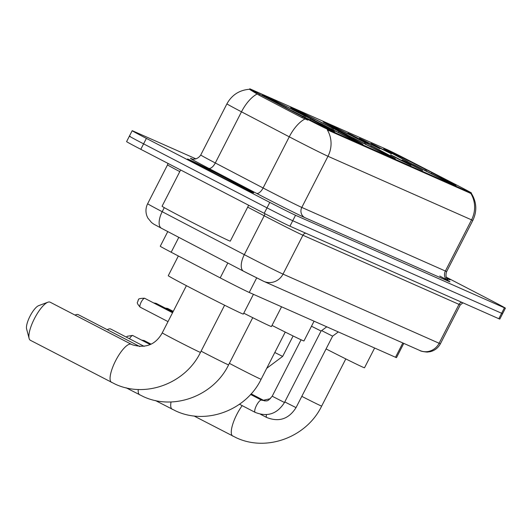 <?xml version="1.0" encoding="UTF-8"?>
<svg xmlns="http://www.w3.org/2000/svg" width="532" height="532" viewBox="0 0 532 532"><rect width="100%" height="100%" fill="white"/><g stroke="black" fill="none" stroke-linecap="round" stroke-linejoin="round"><path stroke-width="0.8" d="M370.339 145.216A40.612 0.712 27.1 0 0 323.123 121.815A40.612 0.712 27.1 0 0 348.221 135.421A40.612 0.712 27.1 0 0 395.436 158.822A40.612 0.712 27.1 0 0 370.339 145.216M337.827 130.812A40.612 0.712 27.1 0 0 290.612 107.417A40.612 0.712 27.1 0 0 315.709 121.017A40.612 0.712 27.1 0 0 362.924 144.418A40.612 0.712 27.1 0 0 337.827 130.812M309.697 118.357A40.612 0.712 27.1 0 0 262.482 94.955A40.612 0.712 27.1 0 0 287.579 108.555A40.612 0.712 27.1 0 0 334.794 131.956A40.612 0.712 27.1 0 0 309.697 118.357M430.893 172.042A40.612 0.712 27.1 0 0 383.678 148.641A40.612 0.712 27.1 0 0 408.776 162.247A40.612 0.712 27.1 0 0 455.991 185.648A40.612 0.712 27.1 0 0 430.893 172.042M378.099 147.258L370.997 143.407L375.193 145.376L391.459 153.881L378.099 147.258M366.541 142.137L359.433 138.287L363.635 140.255L379.901 148.761L366.541 142.137M354.977 137.017L347.875 133.166L352.071 135.135L368.337 143.64L354.977 137.017M409.208 163.829L402.106 159.979L406.308 161.947L422.574 170.453L409.208 163.829M397.65 158.709L390.548 154.859L394.744 156.827L411.01 165.332L397.65 158.709M455.465 184.418A20.688 0.359 -152.9 0 1 458.597 186.034A20.688 0.359 -152.9 0 1 471.379 192.963A20.688 0.359 -152.9 0 1 470.494 192.631L328.596 129.775A20.688 0.359 -152.9 0 1 302.469 116.641L259.576 94.204A20.688 0.359 -152.9 0 1 249.754 88.817A20.688 0.359 -152.9 0 1 250.632 89.143L387.382 149.725A20.688 0.359 -152.9 0 1 407.426 159.7L455.465 184.418M403.781 343.386L396.486 357.63A22.989 0.399 -152.9 0 1 395.509 357.265L249.235 292.467A22.989 0.399 -152.9 0 1 220.201 277.877L171.184 252.235A22.989 0.399 -152.9 0 1 160.265 246.243L167.773 231.573M230.728 180.428A37.167 0.652 27.1 0 0 187.523 159.015A37.167 0.652 27.1 0 0 210.486 171.464A37.167 0.652 27.1 0 0 253.691 192.877A37.167 0.652 27.1 0 0 230.728 180.428M471.159 193.05C476.699 201.841 477.264 210.945 472.862 220.361A30.65 0.532 -152.9 0 1 471.552 219.869A26.819 25.603 -66.1 0 0 470.853 193.448L327.286 129.855A26.819 25.603 113.9 0 1 327.985 156.275A30.65 0.532 -152.9 0 1 293.657 139.098A30.65 0.532 -152.9 0 1 289.268 136.817L241.481 111.813A30.65 0.532 -152.9 0 1 226.925 103.833L200.75 154.992A30.65 0.532 27.1 0 0 215.3 162.972L263.094 187.976A30.65 0.532 27.1 0 0 267.476 190.257A30.65 0.532 27.1 0 0 301.804 207.427L445.377 271.027A30.65 0.532 27.1 0 0 446.681 271.52C444.014 278.628 450.158 282.233 448.915 281.102M130.367 136.525A22.989 0.399 27.1 0 0 129.389 136.159L126.596 141.612A22.989 0.399 27.1 0 0 140.8 149.312L264.204 213.312L266.998 207.852A22.989 0.399 27.1 0 0 292.74 220.733L501.629 313.268A22.989 0.399 27.1 0 0 502.607 313.634A22.989 0.399 27.1 0 1 501.629 313.268L292.74 220.733A22.989 0.399 27.1 0 1 266.998 207.852L143.593 143.853L266.998 207.852L269.791 202.399A22.989 0.399 27.1 0 0 295.533 215.274L504.422 307.809A22.989 0.399 27.1 0 0 505.4 308.174A22.989 0.399 27.1 0 0 491.196 300.48L446.142 277.112M129.389 136.159A22.989 0.399 27.1 0 0 143.593 143.853A22.989 0.399 27.1 0 1 129.389 136.159L132.182 130.699A22.989 0.399 27.1 0 0 146.386 138.4L269.791 202.399M307.802 120.106L301.963 117.632L259.071 95.188L249.86 89.569M446.661 278.442A37.167 0.652 27.1 0 0 450.059 279.865A37.167 0.652 27.1 0 0 446.295 277.591M195.956 158.882L133.16 131.065A22.989 0.399 27.1 0 0 132.182 130.699M264.204 213.312A22.989 0.399 27.1 0 0 289.947 226.186L498.836 318.721A22.989 0.399 27.1 0 0 499.814 319.087L505.4 308.174M446.647 278.416A36.781 0.645 27.1 0 0 449.72 279.686A36.781 0.645 27.1 0 0 446.301 277.618M210.592 171.51A36.781 0.645 27.1 0 0 253.352 192.697A36.781 0.645 27.1 0 0 230.622 180.381A36.781 0.645 27.1 0 0 187.863 159.188A36.781 0.645 27.1 0 0 210.592 171.51M180.627 169.967L162.067 206.236A38.317 0.672 27.1 0 0 185.741 219.064A38.317 0.672 27.1 0 0 230.283 241.142L248.657 205.246M227.909 179.178A26.819 0.465 27.1 0 0 196.734 163.736A26.819 0.465 27.1 0 0 213.305 172.707A26.819 0.465 27.1 0 0 244.474 188.168A26.819 0.465 27.1 0 0 227.909 179.178M326.076 348.932A42.148 0.738 27.1 0 0 364.513 367.772L374.628 348.014M413.151 164.508L413.204 164.455A36.475 0.638 27.1 0 0 449.54 182.629L449.593 182.822M406.654 161.143L406.707 161.083A36.475 0.638 27.1 0 1 387.376 150.523L386.957 150.656M391.146 152.604L388.047 150.736A36.475 0.638 27.1 0 0 387.376 150.523M389.949 151.726L390.136 151.66A36.475 0.638 27.1 0 1 426.464 169.834L426.185 171.384M413.204 164.455L414.169 164.88A32.951 0.572 27.1 0 0 446.534 181.066L449.54 182.629M391.053 152.298A32.951 0.572 27.1 0 0 390.501 152.145A32.951 0.572 27.1 0 0 407.678 161.515L406.707 161.083M426.464 169.834L425.5 169.409A32.951 0.572 27.1 0 0 393.141 153.223L390.136 151.66M424.689 170.267L425.5 169.409M393.141 153.223L393.334 153.868M451.708 183.826L451.621 183.553A36.475 0.638 27.1 0 0 452.306 183.746A36.475 0.638 27.1 0 0 432.962 173.206L431.997 172.78L431.239 173.572M451.621 183.553L448.616 181.991A32.951 0.572 27.1 0 0 449.161 182.163A32.951 0.572 27.1 0 0 431.997 172.78M110.882 329.115A21.46 6.377 117.4 0 0 110.782 329.055A21.46 6.377 117.4 0 0 110.676 329.002A21.46 6.377 117.4 0 0 108.528 329.089A21.46 6.377 117.4 0 0 107.291 329.7M272.018 325.418A42.148 0.738 27.1 0 0 303.952 340.946L314.066 321.188M352.596 137.682L352.649 137.628A36.475 0.638 27.1 0 0 388.978 155.803L389.038 155.996M346.099 134.317L346.152 134.257A36.475 0.638 27.1 0 1 326.814 123.697L326.395 123.83M330.585 125.778L327.486 123.909A36.475 0.638 27.1 0 0 326.814 123.697M329.394 124.9L329.574 124.834A36.475 0.638 27.1 0 1 365.91 143.008L365.63 144.558M352.649 137.628L353.614 138.054A32.951 0.572 27.1 0 0 385.973 154.24L388.978 155.803M330.498 125.472A32.951 0.572 27.1 0 0 329.946 125.319A32.951 0.572 27.1 0 0 347.117 134.689L346.152 134.257M365.91 143.008L364.945 142.583A32.951 0.572 27.1 0 0 332.58 126.397L329.574 124.834M364.127 143.44L364.945 142.583M332.58 126.397L332.773 127.035M391.146 156.993L391.067 156.727A36.475 0.638 27.1 0 0 391.752 156.92A36.475 0.638 27.1 0 0 372.4 146.38L371.436 145.948L370.684 146.746M391.067 156.727L388.061 155.164A32.951 0.572 27.1 0 0 388.599 155.337A32.951 0.572 27.1 0 0 371.436 145.948M78.37 314.711A21.46 6.377 117.4 0 0 78.271 314.651A21.46 6.377 117.4 0 0 78.164 314.605A21.46 6.377 117.4 0 0 76.016 314.685A21.46 6.377 117.4 0 0 75.079 315.124M243.776 313.182A42.148 0.738 27.1 0 0 271.44 326.542L281.554 306.784M320.084 123.278L320.138 123.225A36.475 0.638 27.1 0 0 356.467 141.399L356.526 141.592M313.587 119.913L313.641 119.853A36.475 0.638 27.1 0 1 294.302 109.293L293.883 109.426M298.073 111.374L294.974 109.512A36.475 0.638 27.1 0 0 294.302 109.293M296.883 110.496L297.062 110.437A36.475 0.638 27.1 0 1 333.398 128.604L333.118 130.16M320.138 123.225L321.102 123.65A32.951 0.572 27.1 0 0 353.461 139.836L356.467 141.399M297.987 111.068A32.951 0.572 27.1 0 0 297.435 110.915A32.951 0.572 27.1 0 0 314.605 120.285L313.641 119.853M333.398 128.604L332.433 128.179A32.951 0.572 27.1 0 0 300.068 111.993L297.062 110.437M331.616 129.037L332.433 128.179M300.068 111.993L300.261 112.638M358.635 142.596L358.555 142.323A36.475 0.638 27.1 0 0 359.24 142.523A36.475 0.638 27.1 0 0 339.888 131.976L338.924 131.55L338.172 132.342M358.555 142.323L355.549 140.761A32.951 0.572 27.1 0 0 356.088 140.933A32.951 0.572 27.1 0 0 338.924 131.55M29.114 338.425L26.6 328.916A13.792 4.103 -62.6 0 1 30.125 315.981A13.792 4.103 -62.6 0 1 38.67 305.647L47.887 302.223A21.46 6.377 117.4 0 0 34.6 318.302A21.46 6.377 117.4 0 0 29.114 338.425A21.46 6.377 117.4 0 0 30.384 340.287A21.46 6.377 117.4 0 0 30.49 340.334M50.241 302.249A21.46 6.377 117.4 0 0 50.141 302.189A21.46 6.377 117.4 0 0 50.035 302.143A21.46 6.377 117.4 0 0 47.887 302.223M178.353 255.985L168.272 275.682A42.148 0.738 27.1 0 0 194.32 289.8A42.148 0.738 27.1 0 0 243.31 314.086L253.425 294.322M291.955 110.816L292.008 110.762A36.475 0.638 27.1 0 0 328.337 128.937L328.397 129.13M285.458 107.451L285.511 107.398A36.475 0.638 27.1 0 1 266.173 96.831L265.754 96.964M269.943 98.912L266.845 97.05A36.475 0.638 27.1 0 0 266.173 96.831M268.753 98.034L268.933 97.974A36.475 0.638 27.1 0 1 305.268 116.149L304.989 117.698M292.008 110.762L292.972 111.188A32.951 0.572 27.1 0 0 325.331 127.381L328.337 128.937M269.857 98.606A32.951 0.572 27.1 0 0 269.305 98.453A32.951 0.572 27.1 0 0 286.475 107.823L285.511 107.398M305.268 116.149L304.304 115.717A32.951 0.572 27.1 0 0 271.938 99.531L268.933 97.974M303.486 116.575L304.304 115.717M271.938 99.531L272.131 100.176M330.505 130.134L330.425 129.861A36.475 0.638 27.1 0 0 331.11 130.061A36.475 0.638 27.1 0 0 311.759 119.514L310.794 119.088L310.043 119.886M330.425 129.861L327.419 128.305A32.951 0.572 27.1 0 0 327.958 128.471A32.951 0.572 27.1 0 0 310.794 119.088M338.339 331.935L332.62 336.144L321.627 330.605M326.781 326.814L321.055 331.024L311.486 326.236M259.576 94.204L259.071 95.188M302.469 116.641L301.963 117.632M328.596 129.775L328.251 130.44M470.494 192.631L470.155 193.302M402.83 342.96L395.509 357.265M178.805 237.345L171.184 252.235M227.822 262.988L220.201 277.877M256.67 277.923L249.235 292.467M304.809 217.615A7.661 7.315 113.9 0 1 301.804 207.427L327.985 156.275L471.552 219.869L445.377 271.027A7.661 7.315 113.9 0 0 448.383 281.215L304.809 217.615A38.317 0.672 -152.9 0 1 261.904 196.155A38.317 0.672 -152.9 0 1 256.424 193.296L208.63 168.298A38.317 0.672 -152.9 0 1 191.912 158.862M257.089 94.024A26.819 12.303 117.6 0 0 241.481 111.813L215.3 162.972A7.661 3.511 -62.4 0 1 208.63 168.298M304.969 118.982A26.819 12.303 117.6 0 0 289.268 136.817L263.094 187.976A7.661 3.511 -62.4 0 1 256.424 193.296M439.751 276.035A38.317 0.672 -152.9 0 1 448.383 281.215M295.533 215.274L289.947 226.186M504.422 307.809L498.836 318.721M146.386 138.4L140.8 149.312M164.282 207.64L162.2 211.703A15.328 7.029 117.6 0 0 161.462 228.275C151.241 222.748 155.484 225.255 151.567 222.556L147.803 217.987L146.872 215.899C145.449 211.729 145.708 207.673 147.65 203.716A30.65 0.532 27.1 0 0 162.2 211.703L244.308 254.655A30.65 0.532 27.1 0 0 248.69 256.936A30.65 0.532 27.1 0 0 283.017 274.106L439.106 343.253A30.65 0.532 27.1 0 0 440.416 343.745C438.202 347.862 434.837 350.508 430.315 351.672L427.209 352.084C423.146 351.712 420.712 351.193 419.908 350.528L263.819 281.381A15.328 14.63 113.9 0 0 283.017 274.106L302.914 235.23A30.65 0.532 -152.9 0 1 268.587 218.06A30.65 0.532 -152.9 0 1 264.198 215.773L247.686 207.134M461.776 302.309A3.83 3.658 -66.1 0 0 459.003 304.377L439.106 343.253A15.328 14.63 113.9 0 1 419.908 350.528M245.737 272.351L243.689 271.287A15.328 7.029 117.6 0 1 243.57 271.22L161.462 228.275A15.328 7.029 117.6 0 0 161.588 228.334L243.443 271.154M264.916 213.678A3.83 1.756 -62.4 0 1 264.198 215.773L244.308 254.655A15.328 7.029 117.6 0 0 243.57 271.22L263.819 281.381M463.006 302.854L460.306 304.863A30.65 0.532 -152.9 0 1 459.003 304.377L302.914 235.23A3.83 3.658 -66.1 0 1 305.687 233.162M179.783 171.61A30.65 0.532 -152.9 0 1 167.54 164.84L167.952 163.391M263.047 281.009L245.884 272.424M345.807 358.914L321.661 406.096A21.46 0.372 -152.9 0 1 320.749 405.75A21.46 0.372 -152.9 0 1 301.81 396.353M232.876 436.134A21.46 6.377 -62.6 0 1 232.77 436.08A21.46 6.377 -62.6 0 1 242.18 405.643M285.245 332.088L261.106 379.269A21.46 0.372 -152.9 0 1 260.188 378.924A21.46 0.372 -152.9 0 1 236.161 366.907A21.46 0.372 -152.9 0 1 229.372 363.343M172.321 409.301A21.46 6.377 -62.6 0 1 172.215 409.254A21.46 6.377 -62.6 0 1 171.038 401.946M252.733 317.684L228.594 364.866A21.46 0.372 -152.9 0 1 227.676 364.52A21.46 0.372 -152.9 0 1 203.65 352.503A21.46 0.372 -152.9 0 1 201.096 351.173M139.81 394.904A21.46 6.377 -62.6 0 1 139.703 394.85A21.46 6.377 -62.6 0 1 138.26 389.464M224.604 305.222L200.464 352.403A21.46 0.372 -152.9 0 1 199.547 352.058A21.46 0.372 -152.9 0 1 175.52 340.041A21.46 0.372 -152.9 0 1 162.26 332.852C155.71 344.616 145.781 348.613 132.461 344.836L131.331 344.297A21.46 6.377 -62.6 0 1 131.417 344.344M111.68 382.442A21.46 6.377 -62.6 0 1 111.574 382.388A21.46 6.377 -62.6 0 1 115.697 360.583A21.46 6.377 -62.6 0 1 131.224 344.244A21.46 6.377 -62.6 0 1 131.331 344.297L50.141 302.189M151.055 344.131L144.125 340.547A4.981 4.755 113.9 0 1 144.378 340.666A4.981 1.483 -62.6 0 1 144.405 340.679A4.981 1.483 -62.6 0 1 144.425 340.693M332.62 336.144L296.038 407.625L284.773 401.933M266.845 417.547A6.896 2.048 -62.6 0 1 266.791 417.527A6.896 2.048 -62.6 0 1 266.758 417.507A6.896 2.048 -62.6 0 1 266.678 417.46A6.896 2.048 -62.6 0 1 266.479 414.674M143.341 340.999A4.981 1.483 -62.6 0 1 144.378 340.666M150.184 344.55L132.568 335.426A4.981 4.755 113.9 0 1 132.814 335.546A4.981 1.483 -62.6 0 1 132.84 335.559A4.981 1.483 -62.6 0 1 132.867 335.572M321.055 331.024L284.48 402.505L272.198 396.22C267.377 401.76 267.842 401.354 261.545 400.144A6.896 2.048 -62.6 0 1 261.624 400.19M255.287 412.426A6.896 2.048 -62.6 0 1 255.227 412.406A6.896 2.048 -62.6 0 1 255.194 412.386A6.896 2.048 -62.6 0 1 255.114 412.34A6.896 2.048 -62.6 0 1 256.59 405.244A6.896 2.048 -62.6 0 1 261.511 400.131A6.896 2.048 -62.6 0 1 261.545 400.144L250.572 394.451M129.515 338.771A4.981 1.483 -62.6 0 1 132.814 335.546M173.259 311.36L167.64 308.454A4.981 4.755 113.9 0 1 167.886 308.58A4.981 1.483 -62.6 0 1 167.913 308.587A4.981 1.483 -62.6 0 1 167.939 308.6M293.112 335.978L282.658 356.407L274.798 352.51M166.849 308.912A4.981 1.483 -62.6 0 1 167.886 308.58M155.291 303.792A4.981 1.483 -62.6 0 1 156.328 303.459L156.076 303.333A4.981 4.755 113.9 0 1 156.328 303.459A4.981 1.483 -62.6 0 1 156.355 303.466A4.981 1.483 -62.6 0 1 156.375 303.479M144.77 298.332A4.981 1.483 -62.6 0 1 144.79 298.346A4.981 1.483 -62.6 0 1 144.817 298.359L144.518 298.213A4.981 4.755 113.9 0 1 144.77 298.332A4.981 1.483 -62.6 0 0 141.166 302.129A4.981 1.483 -62.6 0 0 140.209 307.19A4.981 1.483 -62.6 0 1 140.209 307.19L168.012 321.614M249.754 88.817L249.521 89.263M249.528 89.263C239.393 90.081 231.859 94.935 226.925 103.833M472.862 220.361L446.681 271.52M200.75 154.992C196.541 161.316 190.024 158.436 191.673 158.782M440.416 343.745L460.306 304.863M147.65 203.716L167.54 164.84M321.661 406.096C306.718 437.091 266.838 452.16 236.281 437.763L193.914 415.931M452.306 183.746L452.439 184.165M270.362 398.674L263.433 400.25M261.106 379.269C246.163 410.265 206.276 425.334 175.72 410.937L155.344 400.503M107.118 329.614L108.528 329.089M391.752 156.92L391.885 157.339M144.145 346.359L110.782 329.055M228.594 364.866C213.651 395.861 173.765 410.93 143.208 396.533L126.071 387.781M74.979 315.07L76.016 314.685M359.24 142.523L359.373 142.942M139.836 346.578L78.271 314.651M200.464 352.403C185.522 383.399 145.635 398.475 115.078 384.077L30.384 340.287M331.11 130.061L331.243 130.48M186.406 285.671L162.26 332.852M296.038 407.625C288.803 419.03 279.041 422.322 266.758 417.507L260.554 414.295M264.77 400.942L251.111 393.86M141.672 340.134L144.125 340.547M284.48 402.505C277.238 413.903 267.476 417.201 255.194 412.386L239.473 404.234M301.079 339.788L272.198 396.22M126.436 337.168L127.221 336.271L132.568 335.426M266.712 368.317L282.658 356.407M165.186 308.048L167.64 308.454M156.355 303.466L172.907 312.051M153.628 302.927L156.076 303.333M144.79 298.346L172.554 312.743M140.209 307.19C135.068 301.511 138.44 302.422 137.908 300.833L138.486 299.815C137.988 298.871 139.996 298.339 144.518 298.213"/></g></svg>
